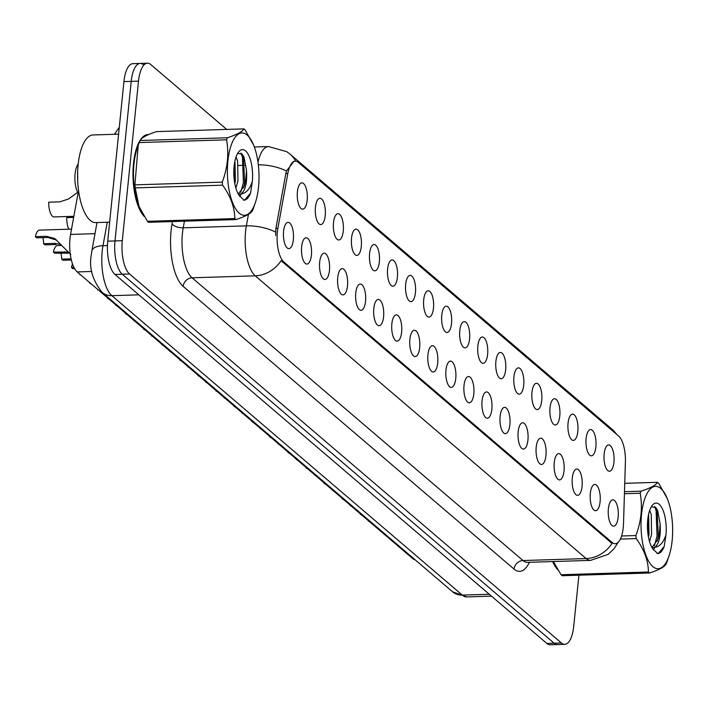 <?xml version="1.0" encoding="UTF-8"?>
<svg xmlns="http://www.w3.org/2000/svg" width="708" height="708" viewBox="0 0 708 708"><rect width="100%" height="100%" fill="white"/><g stroke="black" fill="none" stroke-linecap="round" stroke-linejoin="round"><path stroke-width="1.06" d="M586.109 438.5A13.151 5.036 -91.8 0 1 589.348 429.986A13.151 5.036 -91.8 0 1 594.419 433.668A13.151 5.036 -91.8 0 1 595.879 446.854A13.151 5.036 -91.8 0 1 590.136 455.448A13.151 5.036 -91.8 0 1 586.109 438.5M568.064 423.083A13.151 5.036 -91.8 0 1 571.303 414.569A13.151 5.036 -91.8 0 1 576.374 418.251A13.151 5.036 -91.8 0 1 577.834 431.438A13.151 5.036 -91.8 0 1 572.099 440.031A13.151 5.036 -91.8 0 1 568.064 423.083M550.019 407.666A13.151 5.036 -91.8 0 1 553.258 399.153A13.151 5.036 -91.8 0 1 558.329 402.834A13.151 5.036 -91.8 0 1 559.789 416.021A13.151 5.036 -91.8 0 1 554.054 424.614A13.151 5.036 -91.8 0 1 550.019 407.666M531.974 392.25A13.151 5.036 -91.8 0 1 535.213 383.736A13.151 5.036 -91.8 0 1 540.284 387.418A13.151 5.036 -91.8 0 1 541.744 400.604A13.151 5.036 -91.8 0 1 536.009 409.197A13.151 5.036 -91.8 0 1 531.974 392.25M513.928 376.833A13.151 5.036 -91.8 0 1 517.167 368.319A13.151 5.036 -91.8 0 1 522.239 372.001A13.151 5.036 -91.8 0 1 523.699 385.187A13.151 5.036 -91.8 0 1 517.964 393.781A13.151 5.036 -91.8 0 1 513.928 376.833M495.883 361.416A13.151 5.036 -91.8 0 1 499.122 352.903A13.151 5.036 -91.8 0 1 504.202 356.584A13.151 5.036 -91.8 0 1 505.662 369.771A13.151 5.036 -91.8 0 1 499.919 378.364A13.151 5.036 -91.8 0 1 495.883 361.416M477.847 346A13.151 5.036 -91.8 0 1 481.077 337.486A13.151 5.036 -91.8 0 1 486.157 341.168A13.151 5.036 -91.8 0 1 487.617 354.354A13.151 5.036 -91.8 0 1 481.874 362.947A13.151 5.036 -91.8 0 1 477.847 346M459.802 330.583A13.151 5.036 -91.8 0 1 463.041 322.069A13.151 5.036 -91.8 0 1 468.112 325.751A13.151 5.036 -91.8 0 1 469.572 338.937A13.151 5.036 -91.8 0 1 463.837 347.531A13.151 5.036 -91.8 0 1 459.802 330.583M441.757 315.166A13.151 5.036 -91.8 0 1 444.996 306.652A13.151 5.036 -91.8 0 1 450.067 310.334A13.151 5.036 -91.8 0 1 451.527 323.521A13.151 5.036 -91.8 0 1 445.792 332.114A13.151 5.036 -91.8 0 1 441.757 315.166M423.711 299.75A13.151 5.036 -91.8 0 1 426.951 291.236A13.151 5.036 -91.8 0 1 432.022 294.917A13.151 5.036 -91.8 0 1 433.482 308.104A13.151 5.036 -91.8 0 1 427.747 316.697A13.151 5.036 -91.8 0 1 423.711 299.75M405.666 284.333A13.151 5.036 -91.8 0 1 408.905 275.819A13.151 5.036 -91.8 0 1 413.976 279.501A13.151 5.036 -91.8 0 1 415.437 292.687A13.151 5.036 -91.8 0 1 409.702 301.281A13.151 5.036 -91.8 0 1 405.666 284.333M387.621 268.916A13.151 5.036 -91.8 0 1 390.86 260.402A13.151 5.036 -91.8 0 1 395.931 264.084A13.151 5.036 -91.8 0 1 397.392 277.271A13.151 5.036 -91.8 0 1 391.657 285.864A13.151 5.036 -91.8 0 1 387.621 268.916M369.585 253.499A13.151 5.036 -91.8 0 1 372.815 244.986A13.151 5.036 -91.8 0 1 377.895 248.667A13.151 5.036 -91.8 0 1 379.355 261.854A13.151 5.036 -91.8 0 1 373.612 270.447A13.151 5.036 -91.8 0 1 369.585 253.499M351.54 238.083A13.151 5.036 -91.8 0 1 354.779 229.569A13.151 5.036 -91.8 0 1 359.85 233.251A13.151 5.036 -91.8 0 1 361.31 246.437A13.151 5.036 -91.8 0 1 355.566 255.03A13.151 5.036 -91.8 0 1 351.54 238.083M333.495 222.666A13.151 5.036 -91.8 0 1 336.734 214.152A13.151 5.036 -91.8 0 1 341.805 217.834A13.151 5.036 -91.8 0 1 343.265 231.02A13.151 5.036 -91.8 0 1 337.53 239.614A13.151 5.036 -91.8 0 1 333.495 222.666M315.449 207.249A13.151 5.036 -91.8 0 1 318.689 198.736A13.151 5.036 -91.8 0 1 323.76 202.417A13.151 5.036 -91.8 0 1 325.22 215.604A13.151 5.036 -91.8 0 1 319.485 224.197A13.151 5.036 -91.8 0 1 315.449 207.249M297.404 191.833A13.151 5.036 -91.8 0 1 300.643 183.319A13.151 5.036 -91.8 0 1 305.714 187.001A13.151 5.036 -91.8 0 1 307.175 200.178A13.151 5.036 -91.8 0 1 301.44 208.78A13.151 5.036 -91.8 0 1 297.404 191.833M604.154 453.916A13.151 5.036 -91.8 0 1 607.384 445.403A13.151 5.036 -91.8 0 1 612.464 449.084A13.151 5.036 -91.8 0 1 613.925 462.271A13.151 5.036 -91.8 0 1 608.181 470.864A13.151 5.036 -91.8 0 1 604.154 453.916M590.33 493.414A13.151 5.036 -91.8 0 1 593.57 484.892A13.151 5.036 -91.8 0 1 598.641 488.573A13.151 5.036 -91.8 0 1 600.101 501.76A13.151 5.036 -91.8 0 1 594.366 510.362A13.151 5.036 -91.8 0 1 590.33 493.414M572.294 477.997A13.151 5.036 -91.8 0 1 575.524 469.475A13.151 5.036 -91.8 0 1 580.604 473.156A13.151 5.036 -91.8 0 1 582.065 486.343A13.151 5.036 -91.8 0 1 576.321 494.945A13.151 5.036 -91.8 0 1 572.294 477.997M554.249 462.581A13.151 5.036 -91.8 0 1 557.479 454.058A13.151 5.036 -91.8 0 1 562.559 457.74A13.151 5.036 -91.8 0 1 564.019 470.926A13.151 5.036 -91.8 0 1 558.276 479.528A13.151 5.036 -91.8 0 1 554.249 462.581M536.204 447.164A13.151 5.036 -91.8 0 1 539.443 438.641A13.151 5.036 -91.8 0 1 544.514 442.323A13.151 5.036 -91.8 0 1 545.974 455.51A13.151 5.036 -91.8 0 1 540.239 464.103A13.151 5.036 -91.8 0 1 536.204 447.164M518.159 431.747A13.151 5.036 -91.8 0 1 521.398 423.225A13.151 5.036 -91.8 0 1 526.469 426.906A13.151 5.036 -91.8 0 1 527.929 440.093A13.151 5.036 -91.8 0 1 522.194 448.686A13.151 5.036 -91.8 0 1 518.159 431.747M500.114 416.331A13.151 5.036 -91.8 0 1 503.353 407.808A13.151 5.036 -91.8 0 1 508.424 411.49A13.151 5.036 -91.8 0 1 509.884 424.676A13.151 5.036 -91.8 0 1 504.149 433.269A13.151 5.036 -91.8 0 1 500.114 416.331M482.068 400.914A13.151 5.036 -91.8 0 1 485.307 392.391A13.151 5.036 -91.8 0 1 490.379 396.073A13.151 5.036 -91.8 0 1 491.839 409.259A13.151 5.036 -91.8 0 1 486.104 417.853A13.151 5.036 -91.8 0 1 482.068 400.914M464.023 385.497A13.151 5.036 -91.8 0 1 467.262 376.975A13.151 5.036 -91.8 0 1 472.333 380.656A13.151 5.036 -91.8 0 1 473.802 393.843A13.151 5.036 -91.8 0 1 468.059 402.436A13.151 5.036 -91.8 0 1 464.023 385.497M445.987 370.08A13.151 5.036 -91.8 0 1 449.217 361.558A13.151 5.036 -91.8 0 1 454.297 365.24A13.151 5.036 -91.8 0 1 455.757 378.426A13.151 5.036 -91.8 0 1 450.014 387.019A13.151 5.036 -91.8 0 1 445.987 370.08M427.942 354.664A13.151 5.036 -91.8 0 1 431.181 346.141A13.151 5.036 -91.8 0 1 436.252 349.823A13.151 5.036 -91.8 0 1 437.712 363.009A13.151 5.036 -91.8 0 1 431.977 371.603A13.151 5.036 -91.8 0 1 427.942 354.664M409.897 339.247A13.151 5.036 -91.8 0 1 413.136 330.724A13.151 5.036 -91.8 0 1 418.207 334.406A13.151 5.036 -91.8 0 1 419.667 347.593A13.151 5.036 -91.8 0 1 413.932 356.186A13.151 5.036 -91.8 0 1 409.897 339.247M391.851 323.83A13.151 5.036 -91.8 0 1 395.091 315.308A13.151 5.036 -91.8 0 1 400.162 318.989A13.151 5.036 -91.8 0 1 401.622 332.176A13.151 5.036 -91.8 0 1 395.887 340.769A13.151 5.036 -91.8 0 1 391.851 323.83M373.806 308.414A13.151 5.036 -91.8 0 1 377.045 299.891A13.151 5.036 -91.8 0 1 382.116 303.573A13.151 5.036 -91.8 0 1 383.577 316.759A13.151 5.036 -91.8 0 1 377.842 325.353A13.151 5.036 -91.8 0 1 373.806 308.414M355.761 292.997A13.151 5.036 -91.8 0 1 359 284.474A13.151 5.036 -91.8 0 1 364.071 288.156A13.151 5.036 -91.8 0 1 365.532 301.343A13.151 5.036 -91.8 0 1 359.797 309.936A13.151 5.036 -91.8 0 1 355.761 292.997M337.725 277.58A13.151 5.036 -91.8 0 1 340.955 269.058A13.151 5.036 -91.8 0 1 346.035 272.739A13.151 5.036 -91.8 0 1 347.495 285.926A13.151 5.036 -91.8 0 1 341.752 294.519A13.151 5.036 -91.8 0 1 337.725 277.58M319.68 262.164A13.151 5.036 -91.8 0 1 322.919 253.641A13.151 5.036 -91.8 0 1 327.99 257.323A13.151 5.036 -91.8 0 1 329.45 270.509A13.151 5.036 -91.8 0 1 323.706 279.102A13.151 5.036 -91.8 0 1 319.68 262.164M301.635 246.747A13.151 5.036 -91.8 0 1 304.874 238.224A13.151 5.036 -91.8 0 1 309.945 241.906A13.151 5.036 -91.8 0 1 311.405 255.092A13.151 5.036 -91.8 0 1 305.67 263.686A13.151 5.036 -91.8 0 1 301.635 246.747M283.589 231.33A13.151 5.036 -91.8 0 1 286.829 222.808A13.151 5.036 -91.8 0 1 291.9 226.489A13.151 5.036 -91.8 0 1 293.36 239.676A13.151 5.036 -91.8 0 1 287.625 248.269A13.151 5.036 -91.8 0 1 283.589 231.33M608.376 508.831A13.151 5.036 -91.8 0 1 611.615 500.308A13.151 5.036 -91.8 0 1 616.686 503.99A13.151 5.036 -91.8 0 1 618.146 517.176A13.151 5.036 -91.8 0 1 612.411 525.779A13.151 5.036 -91.8 0 1 608.376 508.831M623.509 523.575A23.674 9.062 -91.8 0 1 623.252 527.584A23.674 9.062 -91.8 0 1 615.199 543.735A23.674 9.062 -91.8 0 1 612.181 542.514L283.873 262.004A23.674 9.062 -91.8 0 1 277.89 228.268L287.811 173.531A23.674 9.062 -91.8 0 1 295.342 161.167A23.674 9.062 -91.8 0 1 298.36 162.398L618.624 436.031A23.674 9.062 -91.8 0 1 625.403 461.97L623.509 523.575M415.162 559.833A26.302 10.062 -91.8 0 1 412.684 558.541L77.225 271.925A26.302 10.062 -91.8 0 1 70.57 234.445L78.084 193.036M148.609 134.573A42.524 16.275 88.2 0 0 147.963 134.564A42.524 16.275 88.2 0 0 133.493 163.566A42.524 16.275 88.2 0 0 144.122 216.347M618.208 542.248L614.155 548.629L608.101 554.382L590.614 560.373A35.073 13.417 -91.8 0 1 586.135 558.559A30.683 26.771 -49.5 0 0 612.039 543.425L281.129 260.686A30.683 26.771 130.5 0 1 255.225 275.828A35.073 13.417 -91.8 0 1 245.579 231.454A35.073 13.417 -91.8 0 1 246.357 225.852L248.455 214.312M143.52 64.791A26.302 10.062 88.2 0 0 140.166 63.437L132.874 63.658A26.302 10.062 88.2 0 0 123.927 81.606L107.722 241.154L115.006 240.924A26.302 10.062 88.2 0 0 122.245 274.208L554.125 643.209A26.302 10.062 88.2 0 0 557.479 644.563A26.302 10.062 88.2 0 1 554.125 643.209L122.245 274.208A26.302 10.062 88.2 0 1 115.006 240.924L131.21 81.376L115.006 240.924L122.298 240.702A26.302 10.062 88.2 0 0 129.529 273.978L561.409 642.979A26.302 10.062 88.2 0 0 564.763 644.342A26.302 10.062 88.2 0 0 573.71 626.394L578.914 575.197M140.166 63.437A26.302 10.062 88.2 0 0 131.21 81.376A26.302 10.062 88.2 0 1 140.166 63.437L147.45 63.207A26.302 10.062 88.2 0 0 138.502 81.146L122.298 240.702M275.651 235.507L275.908 228.33L285.828 173.593L286.501 171L294.024 161.212M552.647 561.559A42.524 16.275 88.2 0 0 557.762 569.763M226.71 129.422L150.804 64.57A26.302 10.062 88.2 0 0 147.45 63.207M107.722 241.154A26.302 10.062 88.2 0 0 114.962 274.43L546.841 643.43A26.302 10.062 88.2 0 0 550.196 644.793L564.763 644.342M370.311 522.345L368.974 521.194M360.744 514.167L360.186 514.176A13.151 5.036 -91.8 0 1 360.275 513.76M368.417 521.212A9.646 3.69 88.2 0 0 368.408 520.716M362.08 515.309L360.186 514.176M352.265 506.928L350.929 505.778M342.699 498.751L342.141 498.759A13.151 5.036 -91.8 0 1 342.229 498.344M350.371 505.795A9.646 3.69 88.2 0 0 350.363 505.3M344.035 499.892L342.141 498.759M334.22 491.511L332.884 490.361M324.653 483.325L324.096 483.343A13.151 5.036 -91.8 0 1 324.184 482.927M332.335 490.379A9.646 3.69 88.2 0 0 332.326 489.883M325.99 484.476L324.096 483.343M316.184 476.095L314.839 474.944M306.608 467.908L306.06 467.926A13.151 5.036 -91.8 0 1 306.139 467.51M314.29 474.962A9.646 3.69 88.2 0 0 314.281 474.466M307.945 469.059L306.06 467.926M298.139 460.678L296.794 459.527M288.563 452.492L288.014 452.509A13.151 5.036 -91.8 0 1 288.094 452.093M296.245 459.545A9.646 3.69 88.2 0 0 296.236 459.05M289.908 453.642L288.014 452.509M552.895 561.55A42.082 16.107 88.2 0 0 556.851 568.259M139.308 142.264A42.082 16.107 88.2 0 0 133.653 163.707A42.082 16.107 88.2 0 0 143.211 214.843M118.59 134.166L93.031 134.963A43.834 16.78 88.2 0 0 78.11 164.867A43.834 16.78 88.2 0 0 95.766 222.595L109.652 222.162M145.644 135.078L147.627 135.016A42.082 16.107 88.2 0 0 141.936 138.37M660.803 488.485A41.206 15.771 88.2 0 0 641.528 514.468A41.206 15.771 88.2 0 0 652.873 566.604A41.206 15.771 88.2 0 0 669.042 555.886A41.206 15.771 88.2 0 0 667.246 498.503A41.206 15.771 88.2 0 0 660.803 488.485M667.246 498.503L658.697 483.29A47.339 18.116 88.2 0 0 658.121 482.776A47.339 18.116 88.2 0 0 657.546 482.307L624.748 483.334M624.491 491.706L641.041 491.193C650.44 488.113 655.944 485.157 657.546 482.307M641.041 491.193A47.339 18.116 88.2 0 0 640.2 493.246L624.429 493.733M621.589 535.991L635.908 535.549C641.262 521.283 642.696 507.185 640.2 493.246M635.908 535.549A47.339 18.116 88.2 0 0 636.226 538.584L620.358 539.08M553.364 561.541L561.063 574.737L648.431 572.002C648.298 560.789 644.227 549.647 636.226 538.584M648.431 572.002A47.339 18.116 88.2 0 0 649.006 572.524A47.339 18.116 88.2 0 0 649.59 572.993L562.223 575.719A47.339 18.116 88.2 0 1 561.639 575.25A47.339 18.116 88.2 0 1 561.063 574.737M649.501 541.478L651.599 534.301L651.254 514.619L649.687 510.397M648.448 537.053L649.024 534.381L648.59 514.335M652.077 547.744L654.785 547.302C659.113 543.797 660.9 536.045 660.157 524.044L657.741 510.822L655.847 507.53L651.316 506.778M651.935 547.496L657.971 539.292L659.307 534.062L660.157 524.044M657.139 553.585C659.909 553.762 662.263 551.417 664.175 546.549L665.989 534.814A24.497 9.372 88.2 0 0 659.201 504.326A24.497 9.372 88.2 0 0 652.263 505.379A24.497 9.372 88.2 0 0 647.439 526.38A24.497 9.372 88.2 0 0 652.626 548.611L657.652 553.603M665.989 534.814C663.405 542.585 659.67 546.753 654.785 547.302M649.59 572.993C659.033 569.896 664.538 566.931 666.095 564.108A47.339 18.116 88.2 0 0 666.927 562.055L669.042 555.886M647.528 529.23L647.546 522.168M654.404 545.735L657.051 536.115L656.095 510.53L654.608 506.441M657.121 553.576L658.599 553.107L664.175 546.549M648.183 535.522L648.236 516.123M653.378 549.948L654.953 547.293M657.236 541.186L658.334 536.08L657.006 509.264M247.172 135.069A41.206 15.771 88.2 0 0 227.896 161.043A41.206 15.771 88.2 0 0 239.233 213.188A41.206 15.771 88.2 0 0 255.402 202.461A41.206 15.771 88.2 0 0 253.614 145.078A41.206 15.771 88.2 0 0 247.172 135.069M253.614 145.078L245.056 129.874A47.339 18.116 88.2 0 0 244.49 129.352A47.339 18.116 88.2 0 0 243.906 128.883L156.539 131.617C147.14 134.688 141.635 137.653 140.034 140.503A47.339 18.116 88.2 0 0 139.193 142.556L138.228 145.308L134.901 184.859A47.339 18.116 88.2 0 0 135.219 187.894L139.051 206.532L147.432 221.321A47.339 18.116 88.2 0 0 147.999 221.834A47.339 18.116 88.2 0 0 148.583 222.303L235.95 219.569A47.339 18.116 88.2 0 1 235.366 219.099A47.339 18.116 88.2 0 1 234.799 218.586C234.667 207.373 230.596 196.231 222.586 185.169L135.219 187.894M140.034 140.503L227.401 137.768C236.799 134.697 242.304 131.741 243.906 128.883M227.401 137.768A47.339 18.116 88.2 0 0 226.569 139.821L139.193 142.556M134.901 184.859L222.268 182.124C227.622 167.867 229.056 153.769 226.569 139.821M222.268 182.124A47.339 18.116 88.2 0 0 222.586 185.169M138.228 145.308L137.087 148.724A41.206 15.771 88.2 0 0 138.874 206.108A41.206 15.771 88.2 0 0 138.989 206.382M235.861 188.062L237.959 180.885L237.623 161.203L236.047 156.981M234.808 183.629L235.383 180.965L234.95 160.92M238.437 194.328L241.145 193.886C245.472 190.381 247.26 182.629 246.517 170.619L244.101 157.406L242.216 154.114L237.676 153.362M238.295 194.081L244.331 185.877L245.667 180.646L246.517 170.619M243.499 200.16C246.278 200.346 248.623 198.001 250.535 193.134L252.349 181.398A24.497 9.372 88.2 0 0 245.561 150.91A24.497 9.372 88.2 0 0 238.623 151.963A24.497 9.372 88.2 0 0 233.799 172.956A24.497 9.372 88.2 0 0 238.985 195.196L244.012 200.187M78.199 164.026L78.163 164.079A16.7 6.39 88.2 0 0 74.898 179.389A16.7 6.39 88.2 0 0 79.11 194.47L79.154 194.514M77.659 171.451L77.712 181.407M252.349 181.398C249.765 189.169 246.03 193.328 241.145 193.886M147.432 221.321L234.799 218.586M235.95 219.569C245.393 216.48 250.898 213.515 252.455 210.692A47.339 18.116 88.2 0 0 253.287 208.63L255.402 202.461M233.888 175.814L233.906 168.752M240.764 192.319L243.41 182.699L242.455 157.105L240.968 153.025M243.481 200.16L244.959 199.691L250.535 193.134M234.543 182.106L234.605 162.707M239.738 196.532L241.313 193.877M243.596 187.77L244.694 182.655L243.366 155.849M280.094 445.261L278.748 444.111M270.518 437.075L269.969 437.093A13.151 5.036 -91.8 0 1 270.058 436.677M278.2 444.128A9.646 3.69 88.2 0 0 278.191 443.633M271.863 438.225L269.969 437.093M262.049 429.844L260.712 428.694M252.473 421.658L251.924 421.676A13.151 5.036 -91.8 0 1 252.013 421.26M260.155 428.712A9.646 3.69 88.2 0 0 260.146 428.216M253.818 422.809L251.924 421.676M244.003 414.428L242.667 413.277M234.436 406.242L233.879 406.259A13.151 5.036 -91.8 0 1 233.967 405.843M242.109 413.295A9.646 3.69 88.2 0 0 242.101 412.799M235.773 407.392L233.879 406.259M225.958 399.002L224.622 397.861M216.391 390.825L215.834 390.843A13.151 5.036 -91.8 0 1 215.922 390.427M224.073 397.878A9.646 3.69 88.2 0 0 224.055 397.383M217.728 391.975L215.834 390.843M207.913 383.586L206.577 382.444M198.346 375.408L197.798 375.426A13.151 5.036 -91.8 0 1 197.877 375.01M206.028 382.462A9.646 3.69 88.2 0 0 206.019 381.966M199.683 376.559L197.798 375.426M189.877 368.169L188.532 367.027M180.301 359.991L179.752 360.009A13.151 5.036 -91.8 0 1 179.832 359.593M187.983 367.045A9.646 3.69 88.2 0 0 187.974 366.549M181.646 361.142L179.752 360.009M171.832 352.752L170.486 351.611M162.256 344.575L161.707 344.592A13.151 5.036 -91.8 0 1 161.796 344.176M169.938 351.628A9.646 3.69 88.2 0 0 169.929 351.133M163.601 345.725L161.707 344.592M153.786 337.335L152.45 336.194M144.211 329.158L143.662 329.176A13.151 5.036 -91.8 0 1 143.751 328.76M151.893 336.212A9.646 3.69 88.2 0 0 151.884 335.716M145.556 330.309L143.662 329.176M135.741 321.919L134.405 320.777M126.174 313.741L125.617 313.759A13.151 5.036 -91.8 0 1 125.705 313.343M133.847 320.795A9.646 3.69 88.2 0 0 133.839 320.299M127.511 314.892L125.617 313.759M117.696 306.502L116.36 305.36M108.129 298.325L107.572 298.342A13.151 5.036 -91.8 0 1 107.66 297.926M115.802 305.378A9.646 3.69 88.2 0 0 115.793 304.882M109.466 299.475L107.572 298.342M99.651 291.085L98.315 289.944M90.084 282.908L89.535 282.926A13.151 5.036 -91.8 0 1 89.615 282.51M97.766 289.961A9.646 3.69 88.2 0 0 97.757 289.466M91.421 284.058L89.535 282.926M81.615 275.669L80.27 274.527M73.968 267.429L71.49 267.509A13.151 5.036 -91.8 0 1 72.526 263.995M79.721 274.545A9.646 3.69 88.2 0 0 79.712 274.049M74.597 268.598L72.827 268.659L71.49 267.509M61.631 245.419L57.56 245.543A13.151 5.036 -91.8 0 0 53.445 252.092L68.207 252.048M71.358 260.013L63.012 260.27L61.676 259.128L71.083 258.836M61.676 259.128A9.646 3.69 88.2 0 0 60.817 253.048M69.34 253.145L54.782 253.243L53.445 252.092M71.535 229.126L39.524 230.127A13.151 5.036 -91.8 0 0 35.4 236.676L46.507 236.33L54.702 238.481L70.835 254.526M54.737 243.366L56.074 244.508L44.976 244.853L43.63 243.711L54.737 243.366L60.861 244.499M56.764 240.127L47.843 237.472L36.736 237.826L35.4 236.676M43.63 243.711A9.646 3.69 88.2 0 0 42.772 237.631M73.667 217.391L66.756 217.613A13.151 5.036 -91.8 0 0 68.8 229.215M77.703 192.355L68.517 198.992L59.808 201.851L48.71 202.196A13.151 5.036 -91.8 0 0 54.162 216.922L73.862 216.312M287.811 173.531L285.828 173.593M277.89 228.268L275.908 228.33M283.873 262.004L282.262 262.049M612.181 542.514L610.57 542.558M413.622 558.515L412.684 558.541M94.987 233.675L70.57 234.445M91.81 271.465L77.225 271.925M529.425 562.285A43.834 16.78 -91.8 0 1 514.052 569.099L183.142 286.359A8.77 7.646 130.5 0 1 192.08 277.801L522.991 560.532A35.073 13.417 88.2 0 0 527.46 562.347L526.929 562.338M183.142 286.359A43.834 16.78 -91.8 0 1 171.071 230.896A43.834 16.78 -91.8 0 1 172.053 223.896L172.478 221.56M275.58 232.065A30.683 13.833 -169.7 0 0 246.357 225.852L183.213 227.826A35.073 13.417 88.2 0 0 182.425 233.428A35.073 13.417 88.2 0 0 192.08 277.801L255.225 275.828L586.135 558.559L522.991 560.532A8.77 7.646 130.5 0 0 514.052 569.099M295.634 161.176A30.683 26.771 -49.5 0 0 290.023 154.114L286.82 151.707L268.571 146.547L254.34 146.99M290.023 154.114L611.977 429.19A30.683 26.771 130.5 0 1 616.243 433.995M286.501 171A30.683 13.833 -169.7 0 0 258.323 164.84M257.978 162.159A35.073 13.417 -91.8 0 1 268.571 146.547M129.529 273.978L114.962 274.43M561.409 642.979L546.841 643.43M138.502 81.146L123.927 81.606M245.242 165.238L238.428 165.46M184.416 221.179L183.213 227.826A8.77 3.956 10.3 0 1 172.053 223.896M107.244 222.232L102.987 245.703A35.073 13.417 88.2 0 0 102.2 251.305A35.073 13.417 88.2 0 0 111.855 295.679L462.306 595.109A35.073 13.417 88.2 0 0 466.784 596.924L452.607 591.817L102.156 292.386A17.532 15.302 130.5 0 0 111.855 295.679L138.839 294.838M489.29 594.269L462.306 595.109A17.532 15.302 130.5 0 1 452.607 591.817M107.43 245.561L102.987 245.703A17.532 7.903 -169.7 0 0 91.854 250.942L97.005 222.551M64.552 251.747L65.888 252.889M46.507 236.33L47.843 237.472M611.977 429.19L617.102 434.73M590.614 560.373L527.46 562.347M102.156 292.386C92.527 280.359 88.898 267.934 91.27 255.101L91.854 250.942M466.784 596.924L491.494 596.145M114.404 134.299L119.28 127.334"/></g></svg>
